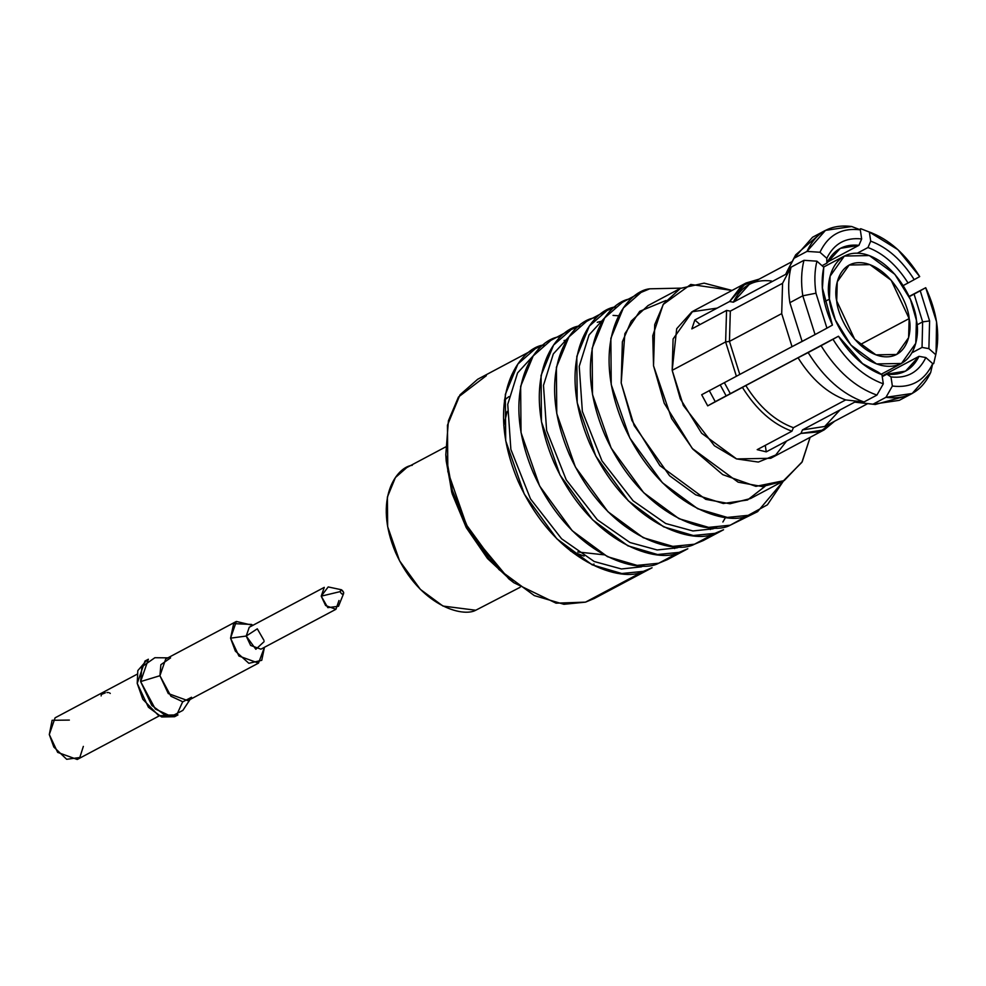 <?xml version="1.0" encoding="UTF-8"?>
<svg xmlns="http://www.w3.org/2000/svg" width="986" height="986" viewBox="0 0 986 986"><rect width="100%" height="100%" fill="white"/><g stroke="black" fill="none" stroke-linecap="round" stroke-linejoin="round"><path stroke-width="1.48" d="M914.084 294.111L922.637 321.88L929.601 320.931L920.234 290.771L914.084 294.111L925.718 287.715L909.684 296.133L925.718 287.715L920.234 290.771L929.601 320.931L922.637 321.88L914.084 294.111L909.228 296.687L914.084 294.111M786.594 441.05L775.723 455.014L758.345 462.064L736.493 458.897L714.394 445.734L683.347 405.48L672.181 370.342L725.622 341.92L729.443 341.402L781.701 313.622L792.029 346.665L802.123 341.452L789.86 302.677L802.789 295.8L815.964 293.212L826.934 328.153L832.43 325.097L826.934 328.153L815.964 293.212L802.789 295.8L815.065 334.574L826.934 328.153L815.065 334.574L802.789 295.8L789.86 302.677L802.123 341.452L815.065 334.574L792.029 346.665L781.701 313.622L729.443 341.402L739.783 374.433L792.029 346.665L739.783 374.433L729.443 341.402L725.622 341.92L736.394 376.27L739.783 374.433L736.394 376.27L725.622 341.92L672.181 370.342L676.704 328.695L691.925 311.786L717.179 308.113M726.152 395.867L720.199 384.885L726.152 395.867M730.33 393.648L724.365 382.667L730.33 393.648M829.423 299.128L830.089 276.203L844.373 256.04L869.319 255.559L894.869 274.342L910.472 299.51L916.425 320.364L915.772 343.288L901.487 363.464L876.529 363.933L850.98 345.149L835.376 319.982L829.423 299.128L824.358 301.827L829.423 299.128C830.113 314.978 848.934 356.772 881.237 365.387C913.332 372.486 920.604 337.064 916.425 320.364C915.747 304.514 896.927 262.72 864.611 254.105C832.529 247.005 825.245 282.427 829.423 299.128M909.154 318.589C912.629 332.492 906.565 361.985 879.857 356.082C852.952 348.908 837.274 314.103 836.707 300.915C833.219 287 839.283 257.506 866.004 263.41C892.909 270.583 908.574 305.389 909.154 318.589L891.196 280.27L869.923 264.63L849.156 265.024L837.25 281.811L836.707 300.915L854.652 339.221L875.925 354.861L896.705 354.467L908.599 337.68L909.154 318.589L859.989 344.718L909.154 318.589M577.734 551.975L603.826 554.798M680.377 288.393L648.036 305.574L631.2 321.116L622.376 341.797L621.192 382.987L631.89 420.43L659.905 465.614L705.791 499.36L729.997 503.76L750.605 498.509L782.946 481.316L762.338 486.566L738.132 482.166L692.246 448.42L664.231 403.237L653.533 365.794L654.716 324.604L663.541 303.922L680.377 288.393L704.152 283.142L732.031 290.451L690.792 284.449L663.184 304.464L652.757 335.745L653.533 365.794L671.589 418.532L692.912 449.185L722.775 474.648L755.905 486.357L784.178 480.626L802.234 461.719L810.122 437.34L801.914 462.311L782.946 481.316M825.479 230.367L812.55 237.244L794.05 258.27L806.992 251.393L825.479 230.367L851.719 226.521C830.89 223.871 815.977 232.166 806.992 251.393L819.958 252.256C828.141 235.062 841.588 227.581 860.297 229.824C841.588 227.581 828.141 235.062 819.958 252.256L826.81 258.32C833.983 243.653 845.606 237.195 861.665 238.945C845.606 237.195 833.983 243.653 826.81 258.32L826.835 263.163C833.503 249.754 844.201 243.813 858.942 245.317L827.34 262.116L858.942 245.317L861.665 238.945L860.297 229.824L851.719 226.521L860.297 229.824L861.665 238.945L858.942 245.317L840.294 248.361L826.835 263.163L822.041 265.702L826.835 263.163L826.81 258.32L819.958 252.256L806.992 251.393L794.05 258.27L785.595 274.404L733.337 302.184L729.578 301.519L694.859 319.969L700.023 324.542L694.859 319.969L691.839 328.893L726.559 310.43L730.318 311.108L729.443 341.402L730.318 311.108L726.559 310.43L725.622 341.92L726.559 310.43L691.839 328.893L694.859 319.969L729.578 301.519L746.057 282.994L692.616 311.403L673.081 338.987L672.181 370.342L680.315 398.849L701.65 433.248L736.591 458.934L770.707 458.293L824.148 429.884L800.965 433.409L766.245 451.859L757.199 449.653L791.918 431.202C772.827 424.239 756.324 409.646 742.421 387.399L707.702 405.862L701.675 394.733L736.394 376.27L701.675 394.733L707.702 405.862L742.421 387.399C756.324 409.646 772.827 424.239 791.918 431.202L757.199 449.653L766.245 451.859L800.965 433.409L819.711 431.843L834.624 421.219L824.148 429.884M746.057 282.994L759.109 279.149L741.46 285.952L729.578 301.519L733.337 302.184C741.127 286.002 753.834 278.927 771.483 280.985M730.318 311.108L782.564 283.327L791.031 267.194L803.96 260.316L816.926 261.179L823.778 267.243L822.373 289.058L823.778 267.243L816.926 261.179L803.96 260.316L791.031 267.194L782.564 283.327L730.318 311.108M857.475 253.106L867.988 247.523L870.712 241.151L869.344 232.043L860.766 228.727L859.373 229.479L860.766 228.727L869.344 232.043L870.712 241.151L867.988 247.523L857.475 253.106M908.057 282.982L903.188 285.57L908.057 282.982C896.73 265.185 883.37 253.365 867.988 247.523C883.37 253.365 896.73 265.185 908.057 282.982L914.207 279.642L908.057 282.982M919.704 276.585L914.207 279.642C901.943 260.23 887.437 247.4 870.712 241.151C887.437 247.4 901.943 260.23 914.207 279.642L919.704 276.585C905.555 253.944 888.78 239.093 869.344 232.043L897.876 249.643L919.704 276.585M922.046 347.417L912.161 352.668L922.046 347.417L922.637 321.88L916.968 324.899L922.637 321.88L922.046 347.417L928.886 348.637L922.046 347.417M934.555 359.853L933.717 363.526L932.596 364.13L933.717 363.526L935.739 354.701L928.886 348.637L929.601 320.931L928.886 348.637L935.739 354.701C940.299 334.303 936.959 311.97 925.718 287.715L936.564 321.806L936.059 353.345L933.717 363.526L936.059 353.345M882.137 375.949L919.026 356.328L925.854 357.561L932.707 363.624L930.698 372.449L932.707 363.624L925.854 357.561L919.026 356.328L882.137 375.949M840.035 409.93L824.715 426.482L802.468 429.908L800.965 433.409L802.468 429.908L854.714 402.128L873.029 404.186L885.97 397.309L892.367 386.044L890.999 376.935L886.919 374.175L882.248 376.664L886.919 374.175L905.567 371.13L919.026 356.328C912.358 369.738 901.648 375.691 886.919 374.175L890.999 376.935C907.058 378.686 918.681 372.227 925.854 357.561C918.681 372.227 907.058 378.686 890.999 376.935L892.367 386.044C911.076 388.287 924.523 380.818 932.707 363.624C924.523 380.818 911.076 388.287 892.367 386.044L885.97 397.309C906.8 399.959 921.7 391.676 930.698 372.449L912.198 393.476L885.97 397.309L873.029 404.186L899.269 400.353L912.198 393.476M765.272 445.364L766.245 451.859L765.272 445.364M877.86 371.969L881.952 374.717L883.308 383.837L876.911 395.103L863.982 401.98L845.668 399.922L793.41 427.702L791.918 431.202L793.41 427.702C775.058 420.96 759.195 406.922 745.798 385.563L838.457 336.238L707.702 405.862L715.244 401.659L709.23 390.53L715.244 401.659L838.457 336.238L863.095 364.228L881.952 374.717L861.813 363.218L877.86 371.969M781.701 313.622L782.564 283.327L781.701 313.622M789.86 302.677C787.937 289.662 788.332 277.83 791.031 267.194C788.332 277.83 787.937 289.662 789.86 302.677M802.789 295.8C800.878 282.785 801.273 270.953 803.96 260.316C801.273 270.953 800.878 282.785 802.789 295.8M815.964 293.212C814.239 281.478 814.559 270.805 816.926 261.179C814.559 270.805 814.239 281.478 815.964 293.212M832.43 325.097C822.866 304.181 819.995 284.905 823.778 267.243L822.262 287.431L832.43 325.097M792.177 261.573L749.212 284.412L733.337 302.184L785.595 274.404L795.69 254.832L819.366 234.446M872.092 233.029L867.224 231.217M905.382 396.261L875.248 404.494L854.714 402.128L875.248 404.494M854.714 402.128L802.468 429.908L824.74 426.47L867.705 403.631M881.952 374.717C865.215 368.468 850.721 355.638 838.457 336.238L832.96 339.283C847.097 361.924 863.884 376.775 883.308 383.837L881.952 374.717M883.308 383.837C863.884 376.775 847.097 361.924 832.96 339.283L821.079 345.704C836.72 370.933 855.33 387.399 876.911 395.103L883.308 383.837M876.911 395.103C855.33 387.399 836.72 370.933 821.079 345.704L808.15 352.581C823.791 377.811 842.389 394.277 863.982 401.98L876.911 395.103M863.982 401.98C842.389 394.277 823.791 377.811 808.15 352.581L798.056 357.795C811.441 379.142 827.316 393.18 845.668 399.922L863.982 401.98M845.668 399.922C827.316 393.18 811.441 379.142 798.056 357.795L745.798 385.563C759.195 406.922 775.058 420.96 793.41 427.702L845.668 399.922M594.04 564.103L591.896 564.695M504.401 400.119L508.936 396.606M507.161 411.409L503.784 425.447M570.561 551.051L584.082 556.092M641.048 292.423L622.326 302.382L604.664 317.923L592.13 348.317L592.512 394.573L611.11 447.977L643.661 492.68L678.972 518.685L708.589 527.374L730.182 525.218L767.404 504.82L783.426 481.057L757.593 511.66L748.904 515.271L727.311 517.428L697.694 508.727L662.382 482.721L629.832 438.03L611.234 384.626L610.852 338.358L623.386 307.965L641.048 292.423L649.737 288.812C625.642 291.092 588.075 341.267 623.756 425.385C661.483 508.875 728.79 526.647 748.904 515.271L730.182 525.218L757.593 511.66M680.858 288.134L649.737 288.812L680.858 288.134M764.926 486.431L747.511 500.001L723.293 503.513L695.697 494.812L669.568 475.733L634.171 425.595L621.192 382.987L624.865 333.687L639.729 311.317L666.055 300.459M730.182 525.218C710.068 536.594 642.761 518.821 605.022 435.344C569.353 351.213 606.92 301.05 631.015 298.77M604.911 317.578L589.061 334.92L579.226 366.348L582.356 411.421L601.978 460.881L633.086 500.777L665.723 523.517L692.924 530.961L712.878 528.841L715.232 527.584L712.878 528.841L692.924 530.961L665.723 523.517L633.086 500.777L601.978 460.881L582.356 411.421L579.226 366.348L589.061 334.92L604.911 317.578M615.695 306.917C591.6 309.197 554.033 359.36 589.714 443.478C627.441 526.968 694.748 544.74 714.862 533.364L693.269 535.521L663.652 526.832L628.341 500.826L595.79 456.124L577.192 402.719L576.81 356.451L589.345 326.058L607.006 310.528L615.017 307.127M716.539 527.547L712.878 528.841M607.006 310.528L586.584 321.387L568.922 336.916L556.387 367.31L556.77 413.578L575.368 466.982L607.918 511.685L643.229 537.69L672.846 546.38L694.44 544.223L703.129 540.611L723.551 529.753L714.862 533.364L694.44 544.223L714.862 533.364M694.44 544.223C674.325 555.599 607.019 537.826 569.279 454.336C533.611 370.218 571.177 320.056 595.273 317.775M613.045 315.409L618.53 315.779M725.647 517.268L722.886 522.013M710.351 529.544L712.41 527.584M602.569 320.98L597.257 322.299M569.168 336.583L553.319 353.912L543.483 385.353L546.614 430.426L566.235 479.874L597.343 519.782L629.98 542.522L657.181 549.966L677.135 547.834L679.49 546.589L677.135 547.834L657.181 549.966L629.98 542.522L597.343 519.782L566.235 479.874L546.614 430.426L543.483 385.353L553.319 353.912L569.168 336.583M579.953 325.91C555.857 328.19 518.291 378.365 553.972 462.483C591.699 545.973 659.005 563.745 679.12 552.37L657.526 554.526L627.909 545.825L592.598 519.819L560.048 475.129L541.45 421.725L541.067 375.456L553.602 345.063L571.264 329.521L579.275 326.132M680.796 546.552L677.135 547.834M571.264 329.521L550.841 340.38L533.179 355.921L520.645 386.315L521.027 432.583L539.625 485.987L572.176 530.678L607.487 556.683L637.104 565.385L658.697 563.228L667.386 559.617L687.809 548.758L679.12 552.37L658.697 563.228L679.12 552.37M445.536 446.978L406.725 467.61L395.411 477.557L387.399 497.018L387.646 526.623L399.552 560.8L420.381 589.406L442.973 606.057L475.757 610.235C462.878 617.519 419.802 606.144 395.657 552.715C372.819 498.867 396.865 466.76 412.284 465.306M475.757 610.235L520.14 587.286M511.29 580.705L487.503 558.52L466.304 527.707L451.736 492.26L446.054 457.985M445.808 454.731L446.214 461.078L452.217 493.912L466.23 527.572L508.813 578.844L513.854 582.726L489.327 559.037L467.574 527.005L452.34 490.412L445.808 454.731L448.42 420.751L458.478 397.001L486.344 375.678M585.511 602.138L594.201 598.527L652.066 567.763L643.377 571.362L585.511 602.138L643.377 571.362L621.784 573.519L592.167 564.83L556.856 538.824L524.305 494.134L505.707 440.73L505.325 394.462L517.86 364.068L535.521 348.526L477.655 379.29L459.994 394.831L447.447 425.225L447.841 471.493L466.44 524.897L498.99 569.588L534.301 595.593L563.918 604.295L585.511 602.138L556.055 603.173L513.854 582.726M535.521 348.526L543.532 345.125M544.21 344.915C520.115 347.195 482.548 397.358 518.229 481.488C555.956 564.978 623.263 582.751 643.377 571.362M641.393 566.839L621.439 568.971L594.238 561.527L561.601 538.787L530.493 498.879L510.871 449.431L507.741 404.359L517.576 372.918L533.426 355.589L517.576 372.918L507.741 404.359L510.871 449.431L530.493 498.879L561.601 538.787L594.238 561.527L621.439 568.971L641.393 566.839L643.747 565.594L641.393 566.839M658.697 563.228C638.583 574.604 571.276 556.831 533.537 473.342C497.868 389.224 535.435 339.048 559.53 336.768M674.609 548.549L676.667 546.589M566.827 339.973L564.054 340.589M137.054 674.251L55.093 717.82L49.3 734.533L57.656 752.38L77.241 759.479L159.202 715.898M83.342 746.39L79.804 757.495L66.691 759.306L53.836 747.055L49.3 734.533L52.11 720.285L69.353 720.088M101.127 695.931L101.324 694.477L105.329 692.825M106.956 692.542L108.423 692.554M109.557 692.875L110.259 693.466M182.669 701.785L176.457 715.503L158.709 715.651L142.822 699.296L137.227 683.384L137.806 670.628L146.754 660.263M144.979 661.039L137.227 683.384L148.405 707.233L161.642 716.97L174.584 716.723L177.985 714.912L165.056 715.158L151.807 705.421L140.628 681.572L148.381 659.227L144.979 661.039M191.53 697.262L182.854 701.798L170.923 696.239L159.929 675.718L160.878 664.687L170.59 657.872M167.916 657.847L154.888 657.711L141.885 666.832L140.628 681.572L159.929 675.718L140.628 681.572L155.32 709.008L171.281 716.428L182.878 710.376L190.064 699.493M343.67 592.5C342.894 594.903 341.711 594.62 340.121 591.625C341.711 594.62 342.894 594.903 343.67 592.5C342.08 589.505 340.897 589.221 340.121 591.625L341.513 589.776L343.67 592.5L343.572 593.658L338.494 606.291L327.808 607.635L321.226 596.16L340.121 591.625L321.226 596.16L324.271 587.373L249.261 627.244L246.217 636.044L250.617 645.436L260.92 649.17L335.93 609.286L325.626 605.552L321.226 596.16L328.19 586.929L341.513 589.776M338.987 600.499L335.93 609.286M264.1 641.627L255.842 649.269L246.217 636.044L257.297 628.821L263.965 640.37M246.217 636.044L230.564 638.164L235.346 651.105L248.854 663.307L261.746 660.312L264.458 647.284L258.505 663.11L238.92 656.01L230.564 638.164L246.217 636.044M251.627 624.458L233.657 623.608L230.564 638.164L236.357 621.451L252.773 625.383L251.627 624.458M236.357 621.451L165.722 659.005L159.929 675.718L168.286 693.565L187.87 700.664L258.505 663.11M844.373 256.04L823.593 267.083M901.487 363.464L881.225 374.236M795.69 254.832L786.779 271.951"/></g></svg>
